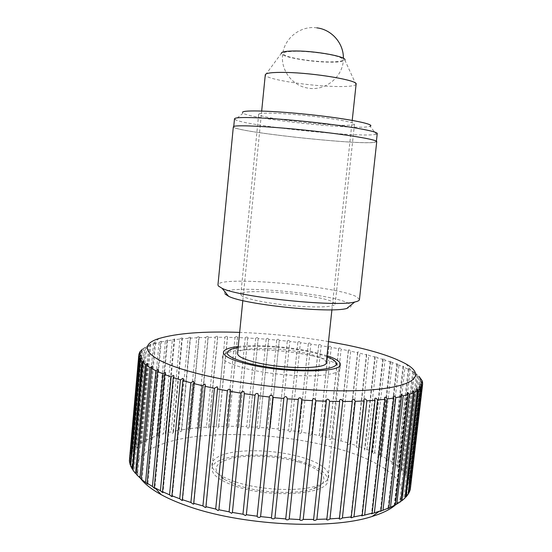 <?xml version="1.0" encoding="UTF-8"?>
<svg xmlns="http://www.w3.org/2000/svg" width="552" height="552" viewBox="0 0 552 552"><rect width="100%" height="100%" fill="white"/><g stroke="black" fill="none" stroke-linecap="round" stroke-linejoin="round"><path stroke-width="0.41" stroke-dasharray="2.76 2.07" d="M298.949 462.169C323.72 469.207 332.877 482.186 313.577 488.651C297.397 494.682 260.923 493.233 237.967 485.415L224.195 479.412C211.016 469.835 213.907 462.714 232.868 458.036C250.712 454.33 278.574 456.118 298.949 462.169M235.676 481.924C260.578 490.362 300.309 491.963 317.731 485.491C338.528 478.57 328.316 464.736 301.606 457.249C279.616 450.811 249.69 448.866 230.391 452.743C211.05 456.566 205.42 466.288 220.772 475.472C224.705 477.804 229.673 479.957 235.676 481.924M326.887 356.73C322.465 355.067 317.034 353.535 310.59 352.121C287.502 346.994 254.693 344.862 238.147 347.56M312.349 355.847C322.975 358.207 330.855 360.808 335.989 363.658C345.276 369.578 339.853 373.531 319.712 375.512C299.86 376.926 268.369 374.077 247.027 368.895C222.884 362.36 216.481 356.889 227.817 352.48C242.273 347.581 283.921 349.416 312.349 355.847M326.253 362.643C325.88 359.366 318.925 356.192 305.387 353.121C278.567 346.939 237.457 346.849 237.56 353.473M356.109 84.159L355.985 84.477C354.218 86.181 346.718 86.836 333.477 86.436C306.319 85.691 266.292 79.205 265.333 75.106L265.284 74.775M355.985 84.477L344.834 60.078C343.751 61.582 338.528 62.279 329.164 62.162C309.851 61.983 281.368 56.946 281.244 53.503L265.333 75.106M296.769 51.26C310.817 51.364 331.31 54.179 339.356 57.084C346.642 60.271 342.999 61.879 328.419 61.914C314.93 61.7 296.286 59.202 287.654 56.407C279.188 53.22 282.224 51.508 296.769 51.26M376.74 141.643L373.959 142.464C353.977 144.831 231.93 131.376 233.33 126.822M359.449 299.57L357.068 297.045C338.811 286.012 217.923 275.248 217.957 284.949M225.14 294.064C215.659 283.245 332.614 292.719 349.188 303.752C352.486 305.739 351.672 307.312 346.76 308.471M241.203 295.32C243.97 298.556 266.437 303.31 290.932 305.587C315.447 307.892 335.147 307.112 335.154 304.166L333.87 302.558C323.168 294.789 240.21 287.426 240.796 294.416L241.203 295.32M259.233 113.788C262.504 112.387 285.715 113.346 310.576 116.065C335.457 118.77 354.991 122.454 354.494 124.145L352.942 124.849C340.936 127.533 257.004 118.156 258.681 114.243L259.233 113.788M377.237 133.598L376.333 134.226L370.061 126.291L368.425 126.677C352.059 129.837 250.843 118.977 243.011 113.16L242.425 112.318M376.333 134.226L374.456 134.584C355.75 137.407 244.757 125.552 235.249 119.646L234.49 118.846M373.601 142.423C353.756 144.776 232.295 131.397 233.71 126.87L234.255 126.442C238.009 124.835 272.177 126.629 309.996 130.686C347.843 134.729 377.168 139.711 376.361 141.609L373.601 142.423M140.656 478.529C125.89 457.96 153.042 441.876 195.056 436.66C237.45 431.45 292.229 436.004 335.864 448.1C384.696 461.389 417.34 485.85 395.329 505.046M410.653 487.568L410.722 486.657L409.073 487.409L410.743 485.705L410.384 482.71L408.625 483.442L410.143 481.758L408.991 478.75L407.134 479.44L408.501 477.797L406.603 474.796L404.657 475.451L405.886 473.851L403.277 470.884L401.249 471.491L402.339 469.945L399.068 467.033C397.971 468.02 397.267 468.206 396.964 467.592L397.93 466.116L394.038 463.266C392.914 464.322 392.189 464.494 391.865 463.783L392.707 462.369L388.249 459.609C387.104 460.727 386.359 460.879 386.007 460.071L386.745 458.74L381.756 456.076C380.604 457.256 379.838 457.394 379.466 456.483L380.093 455.241L374.629 452.681C373.462 453.93 372.683 454.048 372.289 453.04L372.821 451.888L366.928 449.452C365.748 450.763 364.955 450.867 364.541 449.756L364.989 448.7L358.703 446.389C357.517 447.769 356.709 447.844 356.275 446.637L356.647 445.678L350.016 443.518C348.829 444.946 348.008 445.009 347.56 443.698L347.857 442.849L340.915 440.834L339.011 442.028L338.438 440.958L338.666 440.213L331.469 438.35L341.129 349.223L348.429 350.692L338.666 440.213M409.977 490.542L408.432 491.314L410.26 489.61M408.094 494.344L406.665 495.13L408.652 493.433M405.044 498.014L403.747 498.808L405.892 497.138M400.821 501.52L401.946 500.692M348.429 350.692L348.333 350.182L349.078 349.775L350.706 351.175L357.751 352.742L357.613 352.148C358.269 351.603 359.048 351.969 359.945 353.252L366.687 354.908L366.493 354.232C367.114 353.777 367.873 354.177 368.777 355.447L375.181 357.172L374.932 356.419C375.512 356.061 376.257 356.495 377.161 357.731L383.178 359.531L382.86 358.703C383.398 358.434 384.123 358.903 385.02 360.118L390.609 361.974L390.216 361.077L392.313 362.581L397.426 364.492L396.95 363.52L398.972 365.113L403.567 367.073L402.994 366.024L404.933 367.701L408.956 369.695L408.28 368.577L413.545 372.345L412.758 371.172L417.271 375.008L416.36 373.773L420.065 377.671L419.023 376.381L407.134 479.44M151.627 437.702L160.494 342.109L165.352 341.115L156.52 435.887L151.627 437.702L152.179 439.261C151.71 439.882 151.041 439.564 150.158 438.309L145.811 440.317L146.466 441.973C146.038 442.504 145.39 442.173 144.527 440.986L140.774 443.187L141.533 444.926L139.677 443.911L136.572 446.299L137.455 448.12L135.689 447.086L133.273 449.645L134.288 451.536L132.618 450.48L130.934 453.206L132.087 455.158L130.52 454.089L129.623 456.959L130.921 458.967L129.465 457.891L129.396 458.505M158.155 435.349L166.973 340.825L172.334 339.984L163.544 433.734L158.155 435.349L158.61 436.804C158.107 437.522 157.41 437.212 156.52 435.887M165.352 341.115L167.649 339.963L166.973 340.825M145.811 440.317L154.739 343.585L159.038 342.447L150.158 438.309M159.038 342.447L161.281 341.198L160.494 342.109M140.774 443.187L149.764 345.262L153.463 343.972L144.527 440.986M153.463 343.972L155.636 342.633L154.739 343.585M136.572 446.299L145.645 347.125L148.695 345.69L139.677 443.911M148.695 345.69L150.786 344.269L149.764 345.262M133.273 449.645L142.437 349.174L144.79 347.601L135.689 447.086M144.79 347.601L145.645 347.125M141.809 349.692L132.618 450.48M139.822 351.955L130.52 454.089M138.883 354.384L129.465 457.891M129.382 460.892L130.831 462.935L129.485 461.865M130.258 464.977L131.866 467.04L130.645 465.978M132.294 469.172L134.067 471.249L132.963 470.2M135.523 473.464L136.482 474.506M300.805 461.465C266.292 450.632 212.692 453.965 212.023 468.441C211.754 474.741 219.641 480.688 235.683 486.284C271.446 498.822 329.013 494.316 327.736 480.399C327.481 473.202 318.504 466.888 300.805 461.465M326.998 355.667L312.425 351.769C289.151 346.628 256.666 344.269 238.25 346.497M328.509 341.578C299.087 336.582 269.473 333.518 239.651 332.394M129.623 456.959L138.959 354.315M130.934 453.206L140.187 351.658M165.331 433.258L174.115 339.742L179.931 339.045L171.175 431.857L165.331 433.258L165.703 434.61C165.158 435.418 164.441 435.128 163.544 433.734M172.334 339.984L174.694 338.935L174.115 339.742M173.093 431.443L181.85 338.852L188.08 338.307L179.338 430.249L173.093 431.443L173.39 432.685C172.804 433.589 172.065 433.313 171.175 431.857M179.931 339.045C181.063 338.052 181.863 337.734 182.339 338.1L181.85 338.852M181.38 429.898L190.116 338.162L196.712 337.769L187.977 428.911L181.38 429.898L181.608 431.036C180.98 432.03 180.221 431.767 179.338 430.249M188.08 338.307C189.212 337.286 190.026 337.01 190.523 337.472L190.116 338.162M190.13 428.628L198.865 337.665L205.779 337.417L197.043 427.848L190.13 428.628L190.302 429.649C189.633 430.739 188.86 430.498 187.977 428.911M196.712 337.769C197.851 336.72 198.679 336.478 199.196 337.037L198.865 337.665M199.286 427.634L208.021 337.362L215.218 337.258L206.469 427.062L199.286 427.634L199.403 428.538C198.699 429.725 197.913 429.497 197.043 427.848M205.779 337.417C206.917 336.347 207.752 336.14 208.283 336.803L208.021 337.362M208.787 426.917L217.543 337.244L224.974 337.286L216.205 426.551L208.787 426.917L208.87 427.696C208.125 428.973 207.324 428.766 206.469 427.062M215.218 337.258C216.349 336.161 217.191 335.995 217.75 336.761L217.543 337.244M218.592 426.461L227.369 337.32L234.993 337.5L226.189 426.303L218.592 426.461L218.64 427.124C217.854 428.497 217.04 428.304 216.205 426.551M224.974 337.286C226.099 336.175 226.948 336.044 227.521 336.899L227.369 337.32M228.631 426.282L237.443 337.576L245.226 337.886L236.387 426.323L228.631 426.282L228.652 426.82C227.831 428.29 227.01 428.111 226.189 426.303M234.993 337.5C236.104 336.368 236.96 336.278 237.553 337.231L237.443 337.576M238.871 426.365L247.724 338.01L255.624 338.459L246.73 426.599L238.871 426.365L238.871 426.786C238.002 428.338 237.174 428.186 236.387 426.323M245.226 337.886C246.323 336.741 247.179 336.692 247.8 337.741L247.724 338.01M249.242 426.71L258.15 338.617L266.133 339.197L257.177 427.144L249.235 427.006C248.324 428.649 247.489 428.518 246.73 426.599M255.624 338.459C256.694 337.293 257.549 337.286 258.198 338.424L258.15 338.617M259.709 427.31L268.679 339.397L276.704 340.101L267.685 427.938L259.702 427.489C258.743 429.221 257.901 429.104 257.177 427.144M266.133 339.197C267.175 338.017 268.03 338.052 268.7 339.28L268.679 339.397M270.218 428.173L279.264 340.342L287.295 341.17L278.194 428.987L270.218 428.228C269.203 430.042 268.362 429.946 267.685 427.938M276.704 340.101C277.711 338.914 278.567 338.983 279.264 340.308L279.264 340.342M280.726 429.277L289.848 341.453L297.852 342.399L288.661 430.277L280.726 429.277C279.657 431.105 278.815 431.029 278.187 429.035L278.194 428.987M287.295 341.17L287.295 341.136C288.254 339.977 289.103 340.08 289.848 341.453M291.173 430.622L300.385 342.716L308.327 343.772L299.039 431.809L291.173 430.622C290.076 432.402 289.227 432.347 288.634 430.443L288.661 430.277M297.852 342.399L297.852 342.288C298.763 341.205 299.605 341.35 300.385 342.716M301.523 432.216L310.831 344.131L318.67 345.297L309.279 433.575L301.523 432.216C300.398 433.941 299.55 433.9 298.984 432.092L299.039 431.809M308.327 343.772L308.32 343.585C309.182 342.585 310.017 342.771 310.831 344.131M311.721 434.038L321.14 345.69L328.833 346.966L319.332 435.569L311.721 434.038C310.576 435.7 309.727 435.687 309.189 433.976L309.279 433.575M318.67 345.297L318.656 345.028C319.47 344.117 320.298 344.338 321.14 345.69M321.719 436.087L331.255 347.387L338.769 348.767L329.144 437.784L321.719 436.087C320.56 437.695 319.718 437.695 319.201 436.087L319.332 435.569M328.833 346.966L328.799 346.615C329.578 345.793 330.393 346.049 331.255 347.387M338.769 348.767L338.707 348.333C339.445 347.601 340.253 347.898 341.129 349.223M331.469 438.35C330.296 439.903 329.461 439.923 328.964 438.412L329.144 437.784M340.915 440.834L350.706 351.175M357.751 352.742L347.857 442.849M350.016 443.518L359.945 353.252M366.687 354.908L356.647 445.678M358.703 446.389L368.777 355.447M375.181 357.172L364.989 448.7M366.928 449.452L377.161 357.731M383.178 359.531L372.821 451.888M374.629 452.681L385.02 360.118M390.609 361.974L380.093 455.241M381.756 456.076L392.313 362.581M397.426 364.492L386.745 458.74M388.249 459.609L398.972 365.113M403.567 367.073L392.707 462.369M394.038 463.266L404.933 367.701M408.956 369.695L397.93 466.116M399.068 467.033L410.143 370.33M413.545 372.345L402.339 469.945M403.277 470.884L414.524 372.986M417.271 375.008L405.886 473.851M406.603 474.796L418.03 375.657M420.065 377.671L408.501 477.797M408.991 478.75L420.589 378.313M421.845 380.549L410.143 481.758M410.384 482.71L422.156 380.935M422.577 383.405L410.743 485.705M410.722 486.657L422.666 383.509M407.769 394.369L395.094 505.039M394.873 505.197L407.604 394.066M394.149 505.742L407.086 392.72M394.363 505.597L407.259 392.983M313.577 488.651L317.731 485.491M224.195 479.412L220.772 475.472M332.449 359.248L335.989 363.658M331.918 309.796L352.224 120.384M242.818 300.592L261.676 111.028M232.185 348.892L227.817 352.48M316.903 27.862C300.46 25.316 283.894 38.419 282.589 55C280.754 70.366 292.353 85.67 307.65 88.058C325.48 91.673 343.751 76.424 343.378 58.25M354.494 124.145L335.154 304.166M243.011 113.16L235.249 119.646M233.71 126.87L233.751 126.449M376.361 141.609L376.409 141.188M258.681 114.243L240.796 294.416M406.127 364.023L411.951 371.365M167.656 339.963L158.617 436.804M161.281 341.198L152.179 439.261M155.636 342.633L146.466 441.973M150.793 344.269L141.54 444.926M146.804 346.097L137.455 448.12M143.734 348.119L134.288 451.536M141.65 350.32L132.087 455.158M140.601 352.7L130.921 458.967M140.643 355.246L130.831 462.935M141.823 357.938L131.866 467.04M144.175 360.767L134.067 471.249M147.722 363.706L137.462 475.527M152.49 366.735L142.057 479.833M158.465 369.833L147.86 484.132M165.648 372.966L154.864 488.375M173.99 376.105L163.026 492.522M183.45 379.217L172.307 496.524M193.959 382.267L182.629 500.333M205.427 385.22L193.918 503.893M217.75 388.042L206.068 507.178M230.798 390.699L218.951 510.124M244.439 393.155L232.433 512.704M258.508 395.37L246.364 514.885M272.86 397.33L260.585 516.637M223.429 352.328L212.023 468.441M340.315 364.41L327.736 480.399M400.869 394.694L387.883 508.654M393.293 396.308L380.252 511.4M384.571 397.695L371.496 513.822M374.753 398.827L361.67 515.872M363.913 399.682L350.858 517.514M352.155 400.255L339.142 518.728M339.577 400.524L326.639 519.494M326.308 400.476L313.474 519.784M312.48 400.221L299.784 519.542M298.28 399.434L285.722 518.914M283.845 398.44L271.453 517.755M174.694 338.935L165.703 434.61M182.339 338.1L173.39 432.685M190.523 337.472L181.608 431.036M199.196 337.037L190.302 429.649M208.283 336.803L199.403 428.538M217.743 336.761L208.87 427.696M227.521 336.899L218.633 427.124M237.553 337.231L228.652 426.82M247.793 337.741L238.871 426.786M258.191 338.424L249.235 427.006M268.7 339.28L259.702 427.489M279.264 340.308L270.218 428.228M287.295 341.136L278.187 429.035M297.852 342.288L288.634 430.443M308.327 343.585L298.984 432.092M318.656 345.028L309.189 433.976M328.799 346.615L319.201 436.087M338.707 348.333L328.964 438.412M348.333 350.182L338.438 440.958M357.613 352.148L347.56 443.698M366.493 354.232L356.275 446.637M374.932 356.419L364.541 449.756M382.86 358.703L372.289 453.04M390.216 361.077L379.466 456.483M396.95 363.52L386.007 460.071M402.988 366.024L391.858 463.777M408.28 368.577L396.957 467.592M412.758 371.172L401.242 471.491M416.36 373.773L404.657 475.451M420.693 378.969L408.625 483.442M421.314 381.515L409.073 487.409M420.838 384.006L408.432 491.314M419.223 386.407L406.665 495.13M412.447 390.864L399.641 502.313M159.086 338.493L151.883 344.489M416.436 388.705L403.747 498.808"/><path stroke-width="0.83" d="M238.147 347.56L232.185 348.892C221.856 352.873 227.866 357.82 250.215 363.747C269.921 368.439 298.853 371.068 317.193 369.868C335.837 368.156 340.922 364.617 332.449 359.248L326.887 356.73M242.818 300.592L237.56 353.473C237.588 356.426 243.894 359.449 256.48 362.54C284.094 369.357 327.515 369.129 326.253 362.643L331.918 309.796M261.676 111.028L265.284 74.775C265.788 72.974 272.64 72.195 285.832 72.429C314.806 72.926 358.531 80.419 356.109 84.159L352.224 120.384M281.244 53.503C281.189 51.812 286.081 50.97 295.927 50.977C316.731 50.984 347.677 56.87 344.834 60.078M233.33 126.822L233.875 126.394C237.629 124.786 271.97 126.58 310.01 130.665C348.07 134.722 377.554 139.739 376.74 141.643L359.449 299.57C359.345 300.557 357.772 301.371 354.729 302.013C336.292 307.243 239.057 297.197 222.077 288.303L218.357 285.984L217.957 284.949L233.33 126.822M242.425 112.318L242.977 111.87C246.792 109.807 281.065 111.29 316.393 115.347C351.762 119.377 375.615 124.483 370.061 126.291M233.751 126.449L234.49 118.846L235.042 118.349C238.83 116.431 273.047 117.955 310.893 122.04C348.767 126.104 378.079 131.397 377.237 133.598L376.409 141.188M354.729 302.013L346.76 308.471C329.813 313.467 244.129 304.614 228.562 296.258L225.14 294.064M395.329 505.046C390.271 509.441 382.557 513.243 372.179 516.444C330.696 530.355 239.099 525.352 185.638 505.363C176.205 501.989 168.043 498.415 161.143 494.633C151.517 489.307 144.686 483.938 140.656 478.529M422.314 385.413L410.26 489.61L422.625 384.102L422.314 385.413L420.838 384.006L422.073 386.007L420.859 387.842L419.223 386.407L420.334 388.408L418.237 390.147L416.436 388.705L417.429 390.685L414.421 392.313C413.51 391.037 412.855 390.561 412.454 390.871L413.324 392.81L409.405 394.307L407.783 392.5L407.086 392.72L408.011 394.756L403.077 395.943C402.097 394.535 401.359 394.114 400.869 394.694L401.497 396.502L395.77 397.681L395.563 397.343C394.549 395.929 393.79 395.584 393.293 396.308L393.811 398.026L387.207 399.013L386.904 398.496C385.841 397.081 385.068 396.812 384.571 397.695L384.979 399.296L377.547 400.076L377.154 399.379C376.043 397.985 375.243 397.799 374.753 398.827L375.063 400.29L366.859 400.856L366.383 399.979C365.21 398.613 364.389 398.516 363.913 399.682L364.134 400.993L355.226 401.325L354.688 400.276C353.446 398.965 352.604 398.958 352.155 400.255L352.293 401.394L342.771 401.483L342.171 400.262C340.86 399.027 339.997 399.117 339.577 400.524L339.652 401.476L329.599 401.318L328.971 399.931C327.584 398.792 326.694 398.972 326.308 400.476L326.335 401.228L315.868 400.828L315.213 399.282C313.757 398.254 312.846 398.53 312.487 400.11L312.487 400.655L301.723 400.007L301.068 398.323C299.543 397.419 298.611 397.792 298.28 399.434L287.33 398.861L286.681 397.047C285.101 396.295 284.156 396.757 283.845 398.44L272.854 397.412L272.239 395.487C270.666 394.873 269.714 395.384 269.362 397.019L258.46 395.674L257.901 393.645C256.404 393.162 255.445 393.686 255.024 395.218L244.329 393.666L243.832 391.561C242.418 391.195 241.465 391.727 240.982 393.148L230.619 391.416L230.205 389.243C228.873 388.994 227.935 389.526 227.396 390.837L217.488 388.946L217.75 388.042L217.164 386.731L214.417 388.325L205.068 386.296L205.427 385.22L204.854 384.061L202.191 385.634L193.49 383.495L193.959 382.267L193.393 381.253L190.833 382.798L182.857 380.576L171.92 495.779L179.738 498.753L181.96 500.45L182.629 500.333L182.346 499.67L190.895 502.472L193.214 504.135L193.924 503.893L193.717 503.327L202.922 505.915L205.33 507.529L206.068 507.178L205.937 506.701L215.701 509.054L218.171 510.593L218.882 509.758L229.101 511.835L231.619 513.284L232.406 512.442L242.963 514.222L245.516 515.568L246.358 514.733L257.135 516.189C257.225 517.024 258.081 517.431 259.702 517.41L260.585 516.596L271.453 517.755C271.494 518.604 272.35 518.949 274.013 518.79L274.917 518.004L285.722 518.914C285.791 519.729 286.64 519.991 288.275 519.694L289.186 518.942L299.777 519.591C299.888 520.363 300.736 520.536 302.337 520.108L303.22 519.397L313.619 519.432L313.474 519.784C313.626 520.495 314.474 520.577 316.02 520.032L316.869 519.384L326.867 519.053L326.639 519.494C326.839 520.122 327.688 520.115 329.185 519.48L329.972 518.887L339.466 518.211L339.142 518.728C339.39 519.266 340.239 519.177 341.681 518.459L342.392 517.942L351.286 516.92L350.858 517.514C351.155 517.935 351.997 517.762 353.39 516.996L362.216 515.216L361.677 515.872L372.158 513.118L371.496 513.822L381.039 510.662L380.252 511.4L388.801 507.888L387.883 508.654L395.398 504.825L394.149 505.742L400.821 501.52L413.324 392.81M420.859 387.842L408.652 493.433L409.977 490.542L422.073 386.007M418.237 390.147L405.892 497.138L408.094 494.344L420.334 388.408M414.421 392.313L401.946 500.692L405.044 498.014L417.429 390.685M239.651 332.394C203.943 331.138 177.088 333.173 159.086 338.493C135.695 345.649 146.335 360.642 198.306 373.738C246.427 386.117 322.961 393.376 369.046 390.036C415.442 386.779 425.771 375.174 406.127 364.023C393.231 356.909 373.552 350.603 347.077 345.097L328.509 341.578M419.023 376.381L421.873 380.307L420.693 378.969L422.156 380.935L422.639 382.895L421.314 381.515L422.625 384.102M140.187 351.658L142.437 349.168M138.959 354.315L139.822 351.955L141.643 350.32L140.208 351.389M138.828 354.77L129.382 460.892L138.828 354.77L140.601 352.7L139.007 353.784M139.035 356.958L129.485 461.865L130.258 464.977L139.911 359.007L139.035 356.958L140.643 355.246L138.897 356.323M140.332 359.669L130.645 465.978L132.294 469.172L142.099 361.808L140.332 359.669L141.823 357.938L139.911 359.007M142.809 362.505L132.963 470.2L135.523 473.464L145.486 364.713L142.809 362.505L144.175 360.767L142.099 361.808M139.953 477.804L150.089 367.701L146.487 365.431L136.482 474.506L142.057 479.833L147.308 483.793L147.86 484.132L147.129 483.193L152.428 486.464L154.284 488.147L154.864 488.375L154.249 487.499L160.432 490.7L162.419 492.412L163.026 492.522L162.529 491.708L169.554 494.813L171.665 496.524L172.307 496.524L171.92 495.779M146.487 365.431L147.722 363.706L147.177 363.533L145.486 364.713M145.59 482.151L155.905 370.737L151.379 368.425L141.202 478.853M151.379 368.425L152.49 366.735L151.938 366.438L150.089 367.701M152.428 486.464L162.93 373.794L157.492 371.468L147.129 483.193M157.492 371.468L158.465 369.833L157.913 369.398L155.905 370.737M160.432 490.7L171.127 376.843L164.8 374.532L154.249 487.499M164.8 374.532L165.648 372.966L165.089 372.393L162.93 373.794M169.554 494.813L180.449 379.859L173.273 377.575L162.529 491.708M173.273 377.575L173.99 376.105L173.431 375.388L171.127 376.843M182.857 380.576L183.45 379.217L182.885 378.355L180.449 379.859M193.49 383.495L182.346 499.67M205.068 386.296L193.717 503.327M217.488 388.946L205.937 506.701M230.619 391.416L218.882 509.758M244.329 393.666L232.406 512.442M258.46 395.674L246.358 514.733M272.854 397.412L260.585 516.596M287.33 398.861L274.917 518.004M301.723 400.007L289.186 518.942M315.868 400.828L303.22 519.397M329.599 401.318L316.869 519.384M342.771 401.483L329.972 518.887M355.226 401.325L342.392 517.942M366.859 400.856L354.004 516.548M377.547 400.076L364.706 514.747M387.207 399.013L374.401 512.56M395.77 397.681L383.012 510.02M403.181 396.101L390.499 507.171M238.25 346.497C228.928 347.615 223.988 349.554 223.429 352.328C223.408 356.157 231.585 360.104 247.952 364.182C284.459 373.304 342.219 372.938 340.315 364.41C340.336 361.581 335.899 358.669 326.998 355.667M395.398 504.825L408.011 394.756M388.801 507.888L401.497 396.502M381.039 510.662L393.811 398.026M372.158 513.118L384.979 399.296M362.216 515.216L375.063 400.29M351.286 516.92L364.134 400.993M339.466 518.211L352.293 401.394M326.867 519.053L339.652 401.476M313.619 519.432L326.335 401.228M299.867 519.335L312.487 400.655M285.757 518.756L298.266 399.758M271.46 517.707L283.838 398.544M257.135 516.189L269.362 397.019M242.963 514.222L255.024 395.218M229.101 511.835L240.982 393.148M215.701 509.054L227.396 390.837M202.922 505.915L214.417 388.325M190.895 502.472L202.191 385.634M179.738 498.753L190.833 382.798M422.639 382.895L422.577 383.405M409.405 394.307L396.812 504.052M407.956 392.755L407.769 394.369M407.604 394.066L407.783 392.5M343.378 58.25C343.717 43.346 331.717 29.566 316.903 27.862M228.562 296.258L222.077 288.303M372.179 516.444L379.438 511.152M161.143 494.633L155.119 487.975"/></g></svg>
